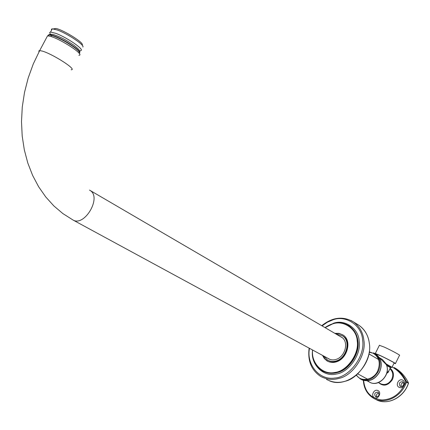 <?xml version="1.0" encoding="UTF-8"?>
<svg xmlns="http://www.w3.org/2000/svg" width="430" height="430" viewBox="0 0 430 430"><rect width="100%" height="100%" fill="white"/><g stroke="black" fill="none" stroke-linecap="round" stroke-linejoin="round"><path stroke-width="0.64" d="M78.835 55.271C85.538 55.239 60.641 38.947 50.122 36.26L47.536 35.846L39.684 50.595L38.818 50.912L39.012 51.842M80.324 50.616C86.167 50.643 67.214 37.501 55.733 33.309L50.552 32.051L49.708 32.406L50.186 33.938M51.546 30.186L51.407 29.218L52.277 28.815L57.464 30.052C67.521 33.669 85.032 45.29 82.834 47.037M51.347 35.846L51.224 35.577M82.361 45.526L82.189 44.973C84.694 43.097 62.78 29.536 55.895 28.477L53.406 28.88M334.83 333.341L338.926 333.331L342.812 334.884C352.525 340.329 347.257 359.088 336.077 361.926C333.003 362.866 329.993 362.533 327.042 360.921L324.322 358.534L322.505 355.384M339.845 336.271L341.377 337.066C349.445 341.57 345.091 357.11 335.835 359.475C333.271 360.265 330.767 359.98 328.31 358.631L327.612 358.152M336.158 334.115L342.264 335.706C351.358 340.796 346.435 358.335 335.986 360.996C333.105 361.877 330.283 361.565 327.52 360.05L323.86 356.115M342.124 335.615L342.834 336.045C351.923 341.13 347.01 358.658 336.561 361.313C333.744 362.173 330.976 361.888 328.251 360.453M335.4 333.675L339.077 333.599L342.645 334.771M327.8 361.334L324.903 358.846L323.091 355.701M408.398 383.297L408.414 383.243C403.791 397.804 386.505 406.35 375.299 399.137L374.912 398.938M394.116 367.5L396.428 368.87C401.749 372.477 405.743 377.131 408.398 382.84L408.441 383.017M378.835 392.95C376.75 393.574 376.051 394.928 376.739 397.008M403.555 382.555C401.357 383.103 400.599 384.463 401.287 386.624M363.361 380.389C363.823 388.306 367.134 394.208 373.288 398.094C384.506 405.318 401.835 396.739 406.474 382.13L405.78 381.867L406.457 381.733C403.802 376.008 399.809 371.343 394.477 367.731L396.428 368.87C401.593 372.272 405.597 376.943 408.446 382.888M402.652 380.12C406.785 381.904 403.071 389.424 399.099 387.312C394.993 385.506 398.685 378.045 402.652 380.12M377.965 390.585C381.969 392.386 378.282 399.825 374.439 397.702C370.466 395.879 374.121 388.505 377.965 390.585M386.661 365.36L387.167 365.065L386.64 365.118M390.44 367.623L390.66 367.338C392.122 367.854 390.961 367.102 387.167 365.065L386.608 365.215M387.167 364.893L386.817 364.457L386.635 365.392C391.09 376.481 375.476 388.919 367.967 380.776M386.817 364.457L386.215 363.936L385.941 364.264L386.479 364.946C390.655 374.643 378.658 387.279 370.01 382.383M380.502 358.765L385.941 364.264M391.295 367.526L391.988 367.29L386.215 363.936L382.506 359.614L379.271 357.54M376.551 354.202L380.733 355.836C386.532 358.512 395.541 363.318 394.116 362.995L392.026 367.22M386.694 365.457L390.408 367.688L388.887 370.767L386.715 373.278M386.661 373.444L388.317 372.24L389.08 370.375M402.668 381.727C399.395 381.894 398.556 383.426 400.158 386.317L400.351 386.425C403.625 386.274 404.469 384.748 402.883 381.845L402.668 381.727M378.002 392.165C374.761 392.359 373.955 393.891 375.589 396.75L375.702 396.809C378.943 396.632 379.754 395.106 378.137 392.235L378.002 392.165M379.389 345.306L384.216 347.08C390.875 350.095 401.174 355.637 399.508 355.336L395.439 363.543M376.465 354.379L375.325 353.476L380.061 355.438C386.699 358.507 397.03 364.011 395.396 363.64L394.031 363.173M79.684 52.997C80.066 51.127 75.513 47.354 66.026 41.667C58.416 37.389 52.82 35.061 49.251 34.679L48.284 35.018L48.284 35.738M79.238 53.449C80.55 51.976 76.094 48.149 65.871 41.963C58.072 37.587 52.433 35.26 48.961 34.975L48.128 35.308L48.074 35.857M71.154 69.784C77.728 70.004 52.664 53.954 42.237 51.068L39.684 50.595L33.266 63.984L28.186 78.013L24.505 92.45L22.269 107.07L21.5 121.652L22.193 135.977L24.311 149.839L27.81 163.034L32.615 175.392L38.63 186.749L45.757 196.972L53.874 205.943L62.85 213.565L73.277 220.176C84.726 226.47 101.743 197.596 90.252 190.533L342.06 337.561M89.499 190.092L90.252 190.533M312.529 349.972C311.771 358.711 314.954 365.629 322.07 370.719C327.042 373.364 332.111 373.912 337.287 372.364C348.741 370.187 360.023 352.831 357.679 340.969C357.045 334.755 354.212 329.751 349.187 325.945C343.737 322.667 338.152 321.968 332.433 323.849L325.032 327.622M325.128 327.676L332.293 324.059C343.038 319.635 356.776 328.66 357.212 340.958C359.512 353.713 346.876 371.246 335.094 372.423C322.398 375.428 310.852 362.56 312.626 350.025M324.983 327.59C333.438 321.893 341.506 321.344 349.187 325.945L349.413 326.085C354.438 329.885 357.271 334.889 357.905 341.103C360.249 352.96 348.972 370.311 337.518 372.488C332.632 373.95 327.789 373.53 322.994 371.224M329.246 380.733C347.515 389.279 372.928 365.941 369.375 343.479C368.316 335.556 364.903 329.531 359.136 325.408C365.135 329.993 368.531 335.997 369.332 343.414C372.262 357.776 358.588 378.798 344.677 381.351C338.491 383.162 332.411 382.501 326.451 379.373M309.143 348.133C307.514 360.813 311.363 370.241 320.689 376.427C326.666 379.566 332.766 380.217 338.99 378.384C352.965 375.782 366.758 354.578 363.844 340.125C363.054 332.659 359.657 326.623 353.643 322.022L350.971 320.447M312.4 351.546C310.971 364.5 323.408 377.406 336.41 374.009C348.66 372.531 361.555 354.293 359.163 341.13C358.695 328.235 344.285 318.802 333.035 323.435M322.065 325.886L327.343 322.242L332.686 319.942C345.505 314.631 362.028 325.338 362.587 340.103C365.484 355.959 349.316 377.4 334.884 378.024C318.85 380.684 306.165 363.828 309.509 348.332M408.398 382.84L408.414 383.243L406.474 382.13L406.457 381.733L408.398 382.84M392.16 366.951C398.293 370.558 402.835 375.53 405.78 381.867C400.841 393.536 392.864 399.572 381.856 399.975C370.875 398.427 364.801 391.923 363.64 380.469M378.594 382.619C383.399 386.753 388.005 385.764 392.407 379.647C394.353 374.955 393.59 371.16 390.128 368.257M387.967 366.14C392.445 368.15 392.155 367.784 387.108 365.043M356.207 375.245L360.517 379.099C367.677 381.577 373.616 379.002 378.341 371.38C381.405 364.017 380.26 358.088 374.912 353.605L373.568 352.858M369.198 352.24L373.068 353.191C379.212 357.056 380.743 363.001 377.658 371.031C373.691 380.072 360.512 382.453 356.513 374.987M375.03 353.686L376.062 354.288C381.41 358.765 382.555 364.683 379.502 372.036C374.783 379.642 368.849 382.211 361.694 379.733M389.881 368.757C392.923 371.568 393.547 375.084 391.746 379.308C388.924 383.877 385.323 385.414 380.953 383.909L378.497 382.566M73.358 220.214L329.869 359.378M49.708 32.406L50.299 34.287M52.277 28.815L50.552 32.051M55.895 28.477L54.051 29.003M322.07 370.719C315.201 366.231 312.003 359.303 312.481 349.945M359.136 325.408L353.643 322.022C343.183 315.883 332.54 317.103 321.715 325.682M349.413 326.085L348.488 325.494M328.31 358.631L329.09 359.055M342.834 336.045L342.264 335.706M327.042 360.921L327.628 361.232M357.771 373.869L367.677 379.249M368.908 353.895L378.642 359.571M408.452 382.904L408.473 383.286C404.216 396.944 388.666 405.345 377.459 400.217M386.618 365.177L387.038 365.022M380.507 358.77L379.733 358.314M369.289 381.985L367.177 380.84M376.594 354.121L376.395 354.513M369.257 351.842L376.062 354.288C381.491 358.658 382.662 364.592 379.566 372.084C375.1 379.529 369.3 382.152 362.167 379.953M386.618 365.237C390.462 374.767 379.093 386.941 370.386 382.555M379.448 345.188L375.325 353.476M49.251 34.679C49.466 34.223 50.745 34.158 53.089 34.481C59.141 36.373 64.511 39.345 66.843 40.71L73.654 45.053C78.593 48.859 80.625 51.224 79.743 52.148M79.609 52.503L79.082 53.229M51.331 35.615L51.234 36.061M48.837 34.986L48.224 35.873M48.961 34.975L49.117 34.685"/></g></svg>
